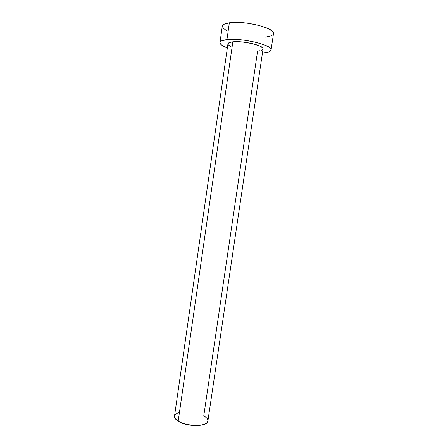 <?xml version="1.0" encoding="UTF-8"?>
<svg xmlns="http://www.w3.org/2000/svg" width="448" height="448" viewBox="0 0 448 448"><rect width="100%" height="100%" fill="white"/><g stroke="black" fill="none" stroke-linecap="round" stroke-linejoin="round"><path stroke-width="0.67" d="M227.931 43.859L229.107 42.672L232.848 41.832L178.175 421.176C186.889 427.095 207.889 426.826 207.894 420.969L207.374 422.223L206.226 423.338L204.473 424.267L199.461 425.426L196.386 425.6L186.418 424.43L180.522 422.43L178.175 421.176L232.848 41.832L242.01 41.933L252.437 43.63L260.361 46.295L262.819 48.132L263.043 48.966C264.454 45.657 243.118 40.533 232.848 41.832C229.762 42.174 228.127 42.846 227.937 43.848L174.513 416.102C174.317 417.788 175.538 419.479 178.175 421.176L175.129 418.426L174.518 416.074M222.292 26.214L222.611 25.402L223.916 24.304L229.348 22.798L237.843 22.422L248.052 23.279L258.244 25.234L266.678 27.944L271.998 30.94L273.241 32.39L273.493 33.662C275.778 28.246 244.345 20.322 229.348 22.798L226.934 39.637C241.825 37.66 273.235 45.214 271.057 50.002C270.659 51.593 267.96 52.595 262.954 53.015L268.677 51.974L270.323 51.122L271.04 50.075L270.777 48.877L269.522 47.561L264.174 44.806L255.735 42.258L245.566 40.359L235.385 39.435L226.934 39.637L229.348 22.798C224.93 23.442 222.578 24.573 222.292 26.186L219.962 42.549C220.22 41.115 222.544 40.146 226.934 39.637L221.553 40.897L220.265 41.854L219.968 42.974L220.651 44.212L222.253 45.517L227.349 47.93C222.359 46.043 219.895 44.251 219.962 42.549M231.09 46.743L228.357 44.929L227.931 44.083M259.812 50.736L257.6 51.022L203.795 415.615L207.015 418.264L207.766 419.636L207.889 420.974L263.043 48.966L261.503 50.288M265.306 37.162L271.074 35.902L272.742 34.916M222.958 28.034L226.99 30.906M174.597 415.716L175.286 414.506L178.41 412.608M273.498 33.65L271.057 50.002"/></g></svg>
